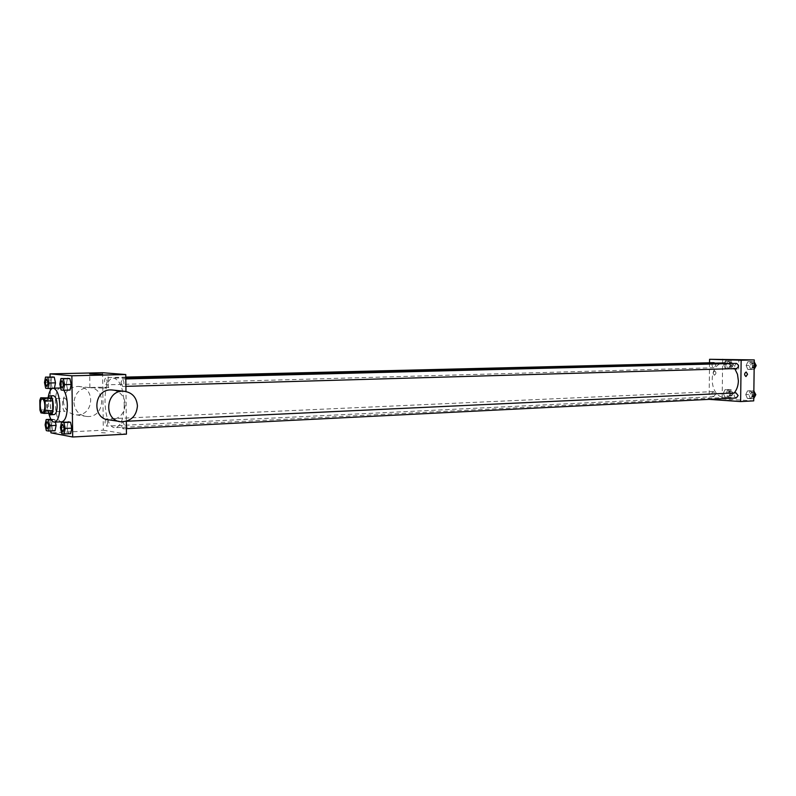 <?xml version="1.0" encoding="UTF-8"?>
<svg xmlns="http://www.w3.org/2000/svg" width="796" height="796" viewBox="0 0 796 796"><rect width="100%" height="100%" fill="white"/><g stroke="black" fill="none" stroke-linecap="round" stroke-linejoin="round"><path stroke-width="0.6" stroke-dasharray="3.98 2.98" d="M67.272 405.084C67.202 408.845 66.486 410.925 65.123 411.313C62.078 411.741 61.561 397.98 64.635 398.179C66.168 398.587 67.043 400.885 67.272 405.084M51.859 413.114L40.934 412.885M48.417 412.577L47.422 409.741L39.949 410.03M48.198 397.532L47.282 400.099L47.422 409.741M47.879 397.542C46.138 402.875 46.347 408.119 48.496 413.253M53.889 414.577C49.71 414.368 49.243 395.423 53.431 395.731M47.282 400.099L39.8 400.358M48.904 413.86L48.277 396.846M61.889 421.8C54.058 422.885 52.735 387.463 60.635 387.97L63.829 390.249M51.223 419.79L54.874 419.631L55.392 422.089L54.874 419.631L52.576 419.253L51.511 424.586L52.735 430.328L55.033 430.745L46.317 430.636M44.477 382.538L50.894 382.369L51.959 376.936L50.894 382.369L52.118 388.04L54.446 388.15L52.407 388.358M50.098 376.976L50.267 388.418M50.297 390.488L50.715 418.895M50.715 419.333L50.884 430.954M60.426 427.621L66.963 427.303L68.088 421.83L66.963 427.303L68.247 433.193L70.665 433.641L61.71 433.531M59.809 384.14L66.357 383.961L67.481 378.379L66.357 383.961L67.64 389.781L70.058 390.06L61.093 389.98M102.604 372.717L103.321 430.198L50.914 432.845M103.321 430.198L126.455 434.138M105.361 432.905L100.913 432.666L105.361 432.905M124.256 404.149C123.897 418.338 120.962 426.178 115.45 427.661C102.893 429.293 100.963 377.443 113.599 378.15C119.818 379.642 123.37 388.309 124.256 404.149M122.803 421.422L124.445 425.363L123.131 428.835C121.121 426.457 121.012 423.989 122.803 421.422L126.335 421.263L125.967 391.473M107.321 381.344L106.017 384.836C104.137 382.468 104.067 380.06 105.798 377.603L107.321 381.344M107.828 422.756L106.574 426.139C104.664 423.82 104.565 421.412 106.266 418.915L107.828 422.756M120.982 382.607L122.584 386.448C124.405 383.921 124.335 381.453 122.355 379.025L120.982 382.607M73.938 402.547C74.764 410.736 79.112 415.393 87.003 416.497C105.142 418.089 107.062 387.562 88.824 387.553C79.799 388.239 74.834 393.234 73.938 402.547M113.52 390.139C120.723 391.96 124.624 396.726 125.221 404.408C124.295 414.129 119.131 419.303 109.739 419.96M63.332 401.144C64.138 409.194 68.436 413.761 76.227 414.855C94.147 416.437 96.037 386.448 78.018 386.418C69.113 387.085 64.217 392 63.332 401.144M102.684 388.06L89.898 387.662C93.202 387.075 112.375 387.135 108.266 387.722L102.684 388.06M105.361 432.895L100.913 432.666L105.361 432.895M734.23 392.935L730.34 396.159L725.823 397.433C708.589 399.025 707.236 362.618 724.539 362.916M728.489 363.593L734.758 368.598M736.419 363.384L734.469 365.901L736.549 368.548M715.514 394.249L713.704 396.667C711.136 395.095 711.057 393.413 713.455 391.612L715.514 394.249M736.25 398C733.584 396.408 733.494 394.687 735.982 392.856M715.037 363.155L715.853 365.264L713.972 367.732C711.445 366.11 711.405 364.419 713.853 362.668M709.534 362.777L709.117 399.363M722.659 359.006L722.181 398.965L709.117 399.622M722.181 398.965L753.722 400.876M731.494 400.428L727.514 400.269L731.494 400.428M725.365 361.046L723.654 364.747L725.275 368.558L728.638 368.677L730.37 364.966L728.728 361.145L725.365 361.046L723.654 364.747L725.275 368.558L728.638 368.677L730.37 364.966L728.728 361.145L725.365 361.046L728.29 360.976L726.569 364.668L728.201 368.478L731.564 368.598L733.295 364.896L731.653 361.076L728.29 360.976M747.524 390.876L745.743 394.597L747.424 398.507L750.897 398.716L752.698 394.985L751.006 391.055L747.524 390.876L745.743 394.597L747.424 398.507L750.897 398.716L752.698 394.985L751.006 391.055L747.524 390.876L750.449 390.746L748.668 394.458L750.349 398.358L753.822 398.567M725.027 389.682L723.305 393.333L724.927 397.174L728.29 397.373L730.012 393.712L728.38 389.861L725.027 389.682L723.305 393.333L724.927 397.174L728.29 397.373L730.012 393.712L728.38 389.861L725.027 389.682L727.942 389.552L726.221 393.204L727.852 397.035L731.206 397.234L732.937 393.572L731.295 389.732L727.942 389.552M747.902 361.722L746.121 365.493L747.802 369.374L751.285 369.503L753.086 365.722L751.384 361.832L747.902 361.722L746.121 365.493L747.802 369.374L751.285 369.503L753.086 365.722L751.384 361.832L747.902 361.722L750.827 361.653L749.046 365.414L750.727 369.284L754.21 369.414M713.027 373.055L714.43 375.215C716.38 373.782 716.43 372.319 714.589 370.817L713.027 373.055L714.43 375.215C716.38 373.782 716.43 372.319 714.589 370.817L713.027 373.055M737.235 369.225L725.823 368.966L737.235 369.225M754.24 361.752L750.827 361.653M754.528 365.593L752.588 368.08C749.961 366.449 749.922 364.747 752.459 362.976L754.528 365.593M749.046 365.414L746.121 365.493M750.727 369.284L747.802 369.374M754.14 369.414L751.285 369.503M754.19 365.692L753.086 365.722M754.24 361.762L751.384 361.832M754.966 367.842L754.25 368.031C751.623 366.399 751.583 364.707 754.13 362.936L754.907 363.115M731.862 364.847L729.992 367.284C727.454 365.682 727.415 364.011 729.872 362.28L731.862 364.847M726.569 364.668L723.654 364.747M728.201 368.478L725.275 368.558M731.564 368.598L728.638 368.677M733.295 364.896L730.37 364.966M731.653 361.076L728.728 361.145M733.534 364.797L731.653 367.235C729.116 365.633 729.076 363.971 731.534 362.24L733.534 364.797M751.006 391.055L753.862 390.926L750.449 390.746M754.15 394.756L752.27 397.194C749.603 395.622 749.524 393.92 752.011 392.11L754.15 394.756M748.668 394.458L745.743 394.597M750.349 398.358L747.424 398.507M753.762 398.567L750.897 398.716M753.802 394.935L752.698 394.985M754.618 396.915L753.941 397.105C751.275 395.542 751.185 393.841 753.673 392.03L754.479 392.199M731.514 393.493L729.703 395.881C727.136 394.338 727.047 392.667 729.454 390.886L731.514 393.493M726.221 393.204L723.305 393.333M727.852 397.035L724.927 397.174M731.206 397.234L728.29 397.373M732.937 393.572L730.012 393.712M731.295 389.732L728.38 389.861M733.176 393.413L731.365 395.801C728.798 394.259 728.708 392.597 731.116 390.816L733.176 393.413M62.317 388.209C60.476 385.712 60.397 383.155 62.078 380.558M66.357 383.961L67.64 389.781M46.855 386.498C45.113 384.06 45.034 381.582 46.626 379.055M50.894 382.369L52.118 388.04L45.69 388.229M52.118 388.04L54.417 388.299M62.983 431.86C61.113 429.402 61.003 426.855 62.645 424.228M66.963 427.303L68.247 433.193M47.521 429.004C45.76 426.606 45.651 424.129 47.203 421.572M54.874 419.631L52.576 419.253L51.511 424.586L45.103 424.885M51.511 424.586L52.735 430.328M52.576 419.253L50.944 419.323M42.775 412.219L65.123 411.313M42.288 398.945L64.635 398.179M118.992 421.363L121.748 421.79M88.824 387.553L78.018 386.418M87.003 416.497L76.227 414.855M108.266 387.722L108.097 373.981M89.898 387.662L89.719 374.14M125.808 377.841L113.599 378.15M725.823 397.433L115.45 427.661M122.584 386.448L125.907 386.358M122.355 379.025L125.818 378.936M713.455 391.612L106.266 418.915M713.704 396.667L106.574 426.139M126.395 428.666L123.131 428.835M125.798 377.105L105.798 377.603M713.972 367.732L106.017 384.836M738.718 369.135L738.837 359.663M725.823 368.966L725.942 359.573M754.13 362.936L752.459 362.976M754.25 368.031L752.588 368.08M731.534 362.24L729.872 362.28M731.653 367.235L729.992 367.284M753.673 392.03L752.011 392.11M753.941 397.105L752.27 397.194M731.116 390.816L729.454 390.886M731.365 395.801L729.703 395.881"/><path stroke-width="1.19" d="M44.855 405.92C44.795 409.721 44.098 411.821 42.775 412.219C39.81 412.646 39.293 398.736 42.288 398.945C43.77 399.353 44.626 401.681 44.855 405.92M44.118 398.229L40.705 397.781L39.8 400.358L39.949 410.03L40.934 412.885L44.347 413.423L45.263 410.845L45.123 401.085L44.118 398.229L51.64 397.97L40.705 397.781M45.263 410.845L52.795 410.547L51.859 413.114L44.347 413.423M52.795 410.547L52.655 400.826L45.123 401.085M51.64 397.97L52.655 400.826M48.496 413.253L50.397 414.746C54.695 415.054 53.959 395.234 49.7 395.851L47.879 397.542M49.7 395.851L53.431 395.731C55.581 396.309 56.824 399.612 57.143 405.642C57.043 411.054 56.038 414.029 54.128 414.587L53.889 414.577M48.277 396.846C49.272 391.373 50.924 388.488 53.203 388.189C57.073 389.224 59.302 395.174 59.889 406.03C59.71 415.761 57.899 421.134 54.466 422.129C52.168 421.999 50.317 419.243 48.904 413.86M63.829 390.249C65.998 393.831 67.172 399.005 67.371 405.751C67.182 415.452 65.352 420.795 61.889 421.8L54.466 422.129M60.635 387.97L53.203 388.189M48.596 431.064L55.033 430.745L56.108 425.392L55.392 422.089L56.108 425.392L49.66 425.701L48.437 419.92L46.158 419.532L45.103 424.885L46.317 430.636L48.596 431.064L49.66 425.701M49.034 383.015L55.491 382.846L54.446 388.15L55.491 382.846L54.257 377.145L45.531 377.085L44.477 382.538L45.69 388.229L47.969 388.488L49.034 383.015L47.81 377.304L45.531 377.085M50.884 430.954L50.914 432.845L72.695 436.994L71.859 375.802L50.058 373.881L50.098 376.976M50.267 388.418L50.297 390.488M64.108 433.979L70.665 433.641L71.799 428.149L70.506 422.228L61.541 422.129L60.426 427.621L61.71 433.531L64.108 433.979L65.232 428.477L63.949 422.527L61.541 422.129M63.491 390.259L70.058 390.06L71.202 384.458L69.909 378.598L60.924 378.538L59.809 384.14L61.093 389.98L63.491 390.259L64.625 384.637L63.332 378.767L60.924 378.538M126.395 428.666L736.25 398L738.121 395.542L735.982 392.856L126.335 421.263L126.455 434.138L72.695 436.994M125.967 391.473L125.768 374.538L102.604 372.717L50.058 373.881M125.768 374.538L71.859 375.802M102.515 374.249L89.719 373.931L102.515 374.249M118.992 421.363L109.739 419.96C91.341 419.8 93.311 388.508 111.629 389.94L113.52 390.139M137.439 405.93C136.504 415.83 131.27 421.114 121.748 421.79C103.112 421.651 105.122 389.751 123.678 391.204C132.027 392.289 136.623 397.204 137.439 405.93M734.758 368.598L737.484 374.259L738.38 380.796C738.26 385.602 736.877 389.642 734.23 392.935M125.808 377.841L724.539 362.916L728.489 363.593M125.907 386.358L736.549 368.548C739.076 366.757 739.036 365.036 736.419 363.384L125.818 378.936M125.798 377.105L713.853 362.668L715.037 363.155M709.117 399.363L740.618 401.572L741.146 360.22L709.574 359.295L709.534 362.777M709.574 359.295L754.27 359.911L753.722 400.876L740.618 401.572M754.27 359.911L741.146 360.22M737.355 359.732L725.942 359.523L737.355 359.732M747.553 374.229L745.991 376.538C744.141 374.996 744.2 373.483 746.15 372.021L747.553 374.229L745.991 376.538C744.141 374.996 744.19 373.483 746.15 372.021L747.553 374.229M754.14 369.414L756.011 365.643L754.24 361.752M756.011 365.643L754.19 365.692M754.907 363.115L756.2 365.553L754.966 367.842M753.931 390.926L755.623 394.846L753.802 394.935M753.762 398.567L755.623 394.846M754.479 392.199L755.812 394.677L754.618 396.915M62.058 380.558L63.6 384.528L62.297 388.209C60.446 385.712 60.367 383.155 62.058 380.558L63.571 384.528L62.297 388.209M70.058 390.06L71.202 384.458L64.625 384.637M71.202 384.458L69.909 378.598L63.332 378.767M69.909 378.598L67.481 378.379M46.636 379.055L48.039 382.916L46.835 386.498C45.073 384.06 45.004 381.582 46.606 379.055L48.068 382.916L46.835 386.498M52.407 388.358L47.969 388.488M55.491 382.846L54.257 377.145L47.81 377.304M54.257 377.145L51.959 376.936M64.217 428.288L62.983 431.86C61.083 429.402 60.974 426.855 62.625 424.228L64.217 428.288M70.665 433.641L71.799 428.149L65.232 428.477M71.799 428.149L70.506 422.228L63.949 422.527M70.506 422.228L68.088 421.83M62.655 424.228L64.187 428.288L62.964 431.86M48.695 425.522L47.521 429.004C45.72 426.606 45.621 424.129 47.193 421.572L48.695 425.522M55.033 430.745L56.108 425.392M51.223 419.79L48.437 419.92M50.944 419.323L46.158 419.532M47.223 421.572L48.665 425.522L47.541 429.004M54.128 414.587L50.397 414.746M111.629 389.94L123.678 391.204"/></g></svg>

